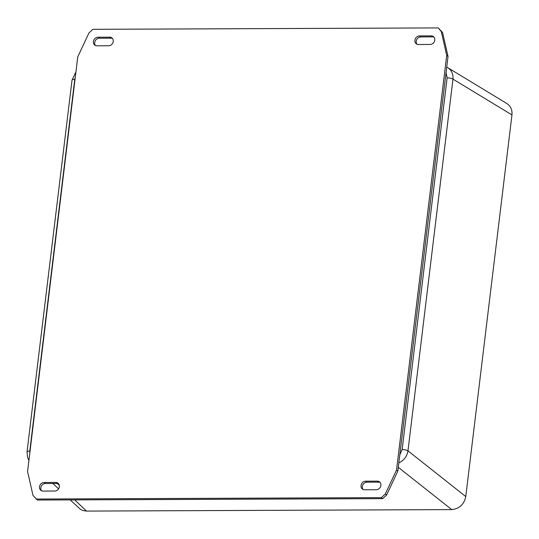 <?xml version="1.0" encoding="UTF-8"?>
<svg xmlns="http://www.w3.org/2000/svg" width="539" height="539" viewBox="0 0 539 539"><rect width="100%" height="100%" fill="white"/><g stroke="black" fill="none" stroke-linecap="round" stroke-linejoin="round"><path stroke-width="0.81" d="M438.227 27.913L442.586 32.542L448.024 56.406L397.843 471.052L386.625 494.984L382.703 498.636L37.359 500.037L33 495.415L27.57 471.551L77.744 56.898L88.962 32.973L92.883 29.315L438.227 27.913L441.273 31.538L446.703 55.402L396.529 470.055L385.311 493.987L381.383 497.638L36.039 499.04M380.103 482.439A4.494 3.928 -52.8 0 0 378.621 482.142L366.958 482.189A4.494 3.928 -52.8 0 0 362.862 484.824A4.494 3.928 -52.8 0 0 363.124 489.479M58.583 483.739A4.494 3.928 -52.8 0 0 57.1 483.449L45.438 483.496A4.494 3.928 -52.8 0 0 41.341 486.124A4.494 3.928 -52.8 0 0 41.604 490.78M112.462 38.478A4.494 3.928 -52.8 0 0 110.987 38.181L99.324 38.229A4.494 3.928 -52.8 0 0 95.221 40.863A4.494 3.928 -52.8 0 0 95.491 45.519M433.983 37.171A4.494 3.928 -52.8 0 0 432.507 36.874L420.844 36.921A4.494 3.928 -52.8 0 0 416.741 39.556A4.494 3.928 -52.8 0 0 417.011 44.211M365.644 481.186L377.307 481.138A4.494 3.928 127.2 0 1 379.503 481.859A4.494 3.928 127.2 0 1 380.568 486.663A4.494 3.928 127.2 0 1 376.269 489.729L364.607 489.776A4.494 3.928 127.2 0 1 362.403 489.055A4.494 3.928 127.2 0 1 361.346 484.251A4.494 3.928 127.2 0 1 365.644 481.186L366.958 482.189M418.486 44.508A4.494 3.928 127.2 0 1 416.29 43.794A4.494 3.928 127.2 0 1 415.225 38.983A4.494 3.928 127.2 0 1 419.524 35.924L431.187 35.877A4.494 3.928 127.2 0 1 433.383 36.591A4.494 3.928 127.2 0 1 434.447 41.402A4.494 3.928 127.2 0 1 430.149 44.461L418.486 44.508M108.629 45.768L96.966 45.815A4.494 3.928 127.2 0 1 94.77 45.101A4.494 3.928 127.2 0 1 93.705 40.29A4.494 3.928 127.2 0 1 98.004 37.225L109.666 37.178A4.494 3.928 127.2 0 1 111.863 37.898A4.494 3.928 127.2 0 1 112.927 42.702A4.494 3.928 127.2 0 1 108.629 45.768M43.08 491.076A4.494 3.928 127.2 0 1 40.883 490.362A4.494 3.928 127.2 0 1 39.819 485.551A4.494 3.928 127.2 0 1 44.124 482.493L55.786 482.445A4.494 3.928 127.2 0 1 57.983 483.16A4.494 3.928 127.2 0 1 59.047 487.97A4.494 3.928 127.2 0 1 54.742 491.029L43.08 491.076M442.586 32.542L441.273 31.538M448.024 56.406L446.703 55.402M397.843 471.052L396.529 470.055M386.625 494.984L385.311 493.987M382.703 498.636L381.383 497.638M398.294 467.333L451.756 509.604C459.396 508.789 464.066 504.437 465.77 496.554L407.976 450.86L452.962 79.125L511.956 114.922C512.387 109.882 510.682 106.089 506.849 103.528L447.828 67.719C451.655 70.265 453.366 74.072 452.962 79.125A4.534 1.226 -173.1 0 0 447.127 77.859L402.141 449.587A4.534 1.226 6.9 0 1 407.976 450.86C407.019 456.445 403.967 460.454 398.833 462.88M447.613 67.591L446.723 67.126M70.252 499.909L80.365 509.274L82.986 510.548L86.516 511.087L74.685 499.889M511.956 114.922L465.77 496.554M28.924 460.353L27.637 457.739L27.031 451.891A4.534 1.226 6.9 0 1 29.78 451.103L74.766 79.368A4.534 1.226 -173.1 0 0 72.017 80.156L75.925 71.909M451.756 509.604L86.516 511.087M378.621 482.142L377.307 481.138M420.844 36.921L419.524 35.924M432.507 36.874L431.187 35.877M99.324 38.229L98.004 37.225M110.987 38.181L109.666 37.178M45.438 483.496L44.124 482.493M57.1 483.449L55.786 482.445M74.766 79.368L75.285 77.212M29.78 453.252L29.78 451.103M402.141 449.587L399.803 454.855M446.063 72.603L447.127 77.859M59.324 485.349L57.316 483.449M58.576 488.853L52.876 483.463M27.031 451.891L72.017 80.156"/></g></svg>
